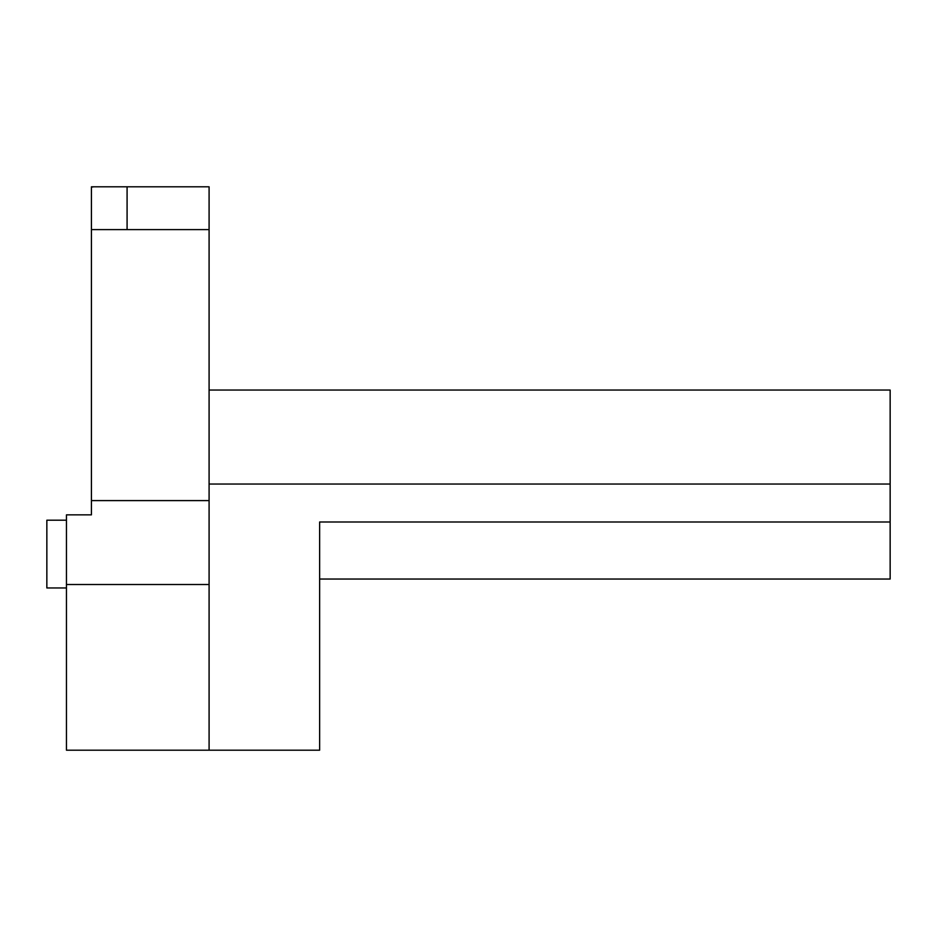 <?xml version="1.0" encoding="UTF-8"?>
<svg xmlns="http://www.w3.org/2000/svg" width="937" height="937" viewBox="0 0 937 937"><rect width="100%" height="100%" fill="white"/><g stroke="black" fill="none" stroke-linecap="round" stroke-linejoin="round"><path stroke-width="1.41" d="M66.457 587.956L46.85 587.956L46.85 520.199L66.457 520.199M319.634 579.043L890.15 579.043L890.15 521.991L319.634 521.991L319.634 750.197L66.457 750.197L66.457 514.858L91.416 514.858L91.416 186.803L93.77 186.803L91.416 187.142M127.081 229.6L127.081 186.803L93.77 186.803M209.092 750.197L209.092 186.803L127.081 186.803M91.416 229.6L209.092 229.6M91.416 500.592L209.092 500.592M66.457 584.512L209.092 584.512M209.092 390.05L890.15 390.05L890.15 521.991M209.092 484.042L890.15 484.042"/></g></svg>
